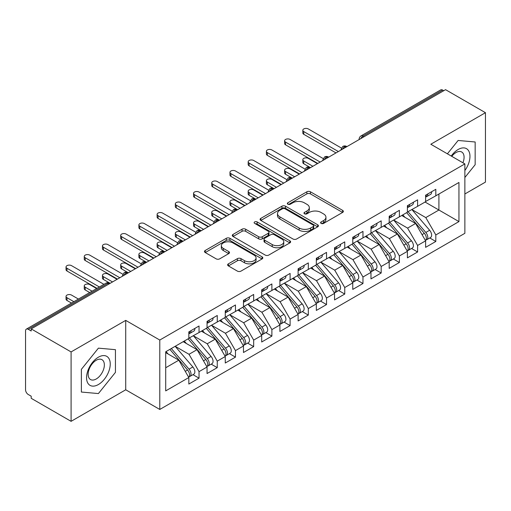 <?xml version="1.0" encoding="UTF-8"?>
<svg xmlns="http://www.w3.org/2000/svg" width="511" height="511" viewBox="0 0 511 511"><rect width="100%" height="100%" fill="white"/><g stroke="black" fill="none" stroke-linecap="round" stroke-linejoin="round"><path stroke-width="0.77" d="M321.119 223.403A1.769 1.022 0 0 0 323.623 223.403L342.619 212.435A2.529 1.463 0 0 0 343.36 211.407A2.529 1.463 0 0 0 342.619 210.372L310.439 191.791A2.529 1.463 0 0 0 306.862 191.791L287.865 202.758A1.769 1.022 0 0 0 287.348 203.487A1.769 1.022 0 0 0 287.865 204.208A1.769 1.022 0 0 0 290.369 204.208L292.829 202.784A8.093 4.669 0 0 1 304.269 202.784L306.951 204.336A8.093 4.669 0 0 1 309.321 207.638A8.093 4.669 0 0 1 306.951 210.941L304.492 212.359A1.769 1.022 0 0 0 303.975 213.081A1.769 1.022 0 0 0 304.492 213.802A1.769 1.022 0 0 0 306.996 213.802L309.455 212.384A8.093 4.669 0 0 1 320.895 212.384L323.578 213.937A8.093 4.669 0 0 1 325.948 217.239A8.093 4.669 0 0 1 323.578 220.541L321.119 221.959A1.769 1.022 0 0 0 320.601 222.681A1.769 1.022 0 0 0 321.119 223.403L321.119 221.959M228.379 263.842A2.529 1.463 0 0 0 227.638 264.87A2.529 1.463 0 0 0 228.379 265.905L237.404 271.117A2.529 1.463 0 0 0 240.981 271.117L262.079 258.936A2.529 1.463 0 0 0 262.82 257.908A2.529 1.463 0 0 0 262.079 256.873L229.899 238.292A2.529 1.463 0 0 0 226.322 238.292L205.224 250.473A2.529 1.463 0 0 0 204.483 251.508A2.529 1.463 0 0 0 205.224 252.536L216.134 258.834A2.529 1.463 0 0 0 219.704 258.834L228.736 253.622A2.529 1.463 0 0 0 229.477 252.587A2.529 1.463 0 0 0 228.736 251.559L223.326 248.435A6.764 3.903 0 0 1 221.346 245.676A6.764 3.903 0 0 1 225.523 242.067A6.764 3.903 0 0 1 232.895 242.91L254.076 255.142A6.764 3.903 0 0 1 256.062 257.908A6.764 3.903 0 0 1 251.885 261.511A6.764 3.903 0 0 1 244.514 260.667L240.981 258.63A2.529 1.463 0 0 0 237.404 258.63L228.379 263.842L228.379 265.905M464.869 193.982L485.45 182.101L485.45 112.695L445.56 89.668L31.197 328.899L31.197 331L28.284 329.32A3.864 2.229 -120 0 0 26.348 329.129A3.864 2.229 -120 0 0 25.55 330.898L25.55 389.784A3.864 2.229 -120 0 0 28.284 394.518L31.197 396.197L31.197 398.305L71.086 421.332L125.725 389.784L159.783 409.452L159.783 340.045L125.725 320.384L71.086 351.926L31.197 328.899M485.45 112.695L430.811 144.243L464.869 163.91L159.783 340.045M293.007 239.014A2.529 1.463 0 0 0 296.584 239.014L317.682 226.839A2.529 1.463 0 0 0 318.423 225.805A2.529 1.463 0 0 0 317.682 224.77L285.502 206.195A2.529 1.463 0 0 0 281.925 206.195L260.827 218.376A2.529 1.463 0 0 0 260.086 219.404A2.529 1.463 0 0 0 260.827 220.439L293.007 239.014M255.366 223.786A1.769 1.022 0 0 1 257.161 224.035L257.161 221.934L289.878 240.822A2.529 1.463 0 0 1 290.618 241.856A2.529 1.463 0 0 1 289.878 242.885L268.786 255.066A2.529 1.463 0 0 1 265.209 255.066L233.029 236.484L233.029 234.421A2.529 1.463 0 0 0 232.288 235.456A2.529 1.463 0 0 0 233.029 236.484M233.029 234.421L242.054 229.209A2.529 1.463 0 0 1 245.631 229.209L258.681 236.746A2.529 1.463 0 0 0 262.258 236.746L268.249 233.291A2.529 1.463 0 0 0 268.984 232.256A2.529 1.463 0 0 0 268.249 231.221L254.657 223.377A1.769 1.022 0 0 1 254.139 222.655A1.769 1.022 0 0 1 255.232 221.71A1.769 1.022 0 0 1 257.161 221.934M159.783 409.452L464.869 233.31L464.869 163.91M425.069 202.03L458.948 221.589L458.948 182.465L435.819 195.822L435.819 189.306L425.618 195.189L425.618 201.711L417.602 206.342L417.602 199.82L407.401 205.709L407.401 212.225L399.391 216.856L399.391 210.334L389.19 216.223L389.19 222.745L381.174 227.369L381.174 220.848L370.973 226.737L370.973 233.259L362.963 237.883L362.963 231.368L352.762 237.257L352.762 243.773L344.746 248.403L344.746 241.882L334.545 247.771L334.545 254.293L326.535 258.917L326.535 252.396L316.335 258.285L316.335 264.807L308.318 269.431L308.318 262.916L298.117 268.799L298.117 275.32L290.107 279.951L290.107 273.43L279.907 279.319L279.907 285.841L271.89 290.465L271.89 283.944L261.696 289.833L261.696 296.354L253.68 300.979L253.68 294.457L243.479 300.347L243.479 306.868L235.462 311.493L235.462 304.978L225.268 310.867L225.268 317.382L217.252 322.013L217.252 315.491L207.051 321.381L207.051 327.902L199.035 332.527L199.035 326.005L188.84 331.895L188.84 338.416L165.705 351.772L165.705 390.889L188.84 377.533L178.818 360.185L165.705 352.616M458.948 221.589L435.819 234.945L425.797 217.59L411.955 209.599M429.764 237.966L435.819 241.46L435.819 234.945M435.819 241.46L425.618 247.35L425.618 240.828L417.602 245.459L407.586 228.104L393.745 220.113M411.547 248.48L417.602 251.98L417.602 245.459M417.602 251.98L407.401 257.863L407.401 251.348L399.391 255.973L389.369 238.624L375.528 230.633M393.336 259L399.391 262.494L399.391 255.973M399.391 262.494L389.19 268.384L389.19 261.862L381.174 266.487L371.158 249.138L357.317 241.147M375.119 269.514L381.174 273.008L381.174 266.487M381.174 273.008L370.973 278.897L370.973 272.376L362.963 277.007L352.941 259.652L339.1 251.661M356.908 280.028L362.963 283.522L362.963 277.007M362.963 283.522L352.762 289.411L352.762 282.896L344.746 287.521L334.731 270.172L320.889 262.175L338.569 282.832L334.743 285.036A5.155 2.977 60 0 1 336.736 289.935A5.155 2.977 60 0 1 335.67 292.292A5.155 2.977 60 0 1 334.833 292.528M338.697 290.548L344.746 294.042L344.746 287.521M344.746 294.042L334.545 299.931L334.545 293.41L326.535 298.034L316.513 280.686L302.672 272.695M320.48 301.062L326.535 304.556L326.535 298.034M326.535 304.556L316.335 310.445L316.335 303.924L308.318 308.555L298.303 291.2L284.461 283.209M302.269 311.576L308.318 315.07L308.318 308.555M308.318 315.07L298.117 320.959L298.117 314.437L290.107 319.068L280.092 301.714L266.244 293.723L283.931 314.38L280.105 316.584A5.155 2.977 60 0 1 282.091 321.483A5.155 2.977 60 0 1 281.024 323.84A5.155 2.977 60 0 1 280.194 324.076M284.052 322.09L290.107 325.59L290.107 319.068M290.107 325.59L279.907 331.479L279.907 324.958L271.89 329.582L261.875 312.234L248.033 304.243M265.841 332.61L271.89 336.104L271.89 329.582M271.89 336.104L261.696 341.993L261.696 335.472L253.68 340.096L243.664 322.748L229.816 314.757M247.624 343.124L253.68 346.618L253.68 340.096M253.68 346.618L243.479 352.507L243.479 345.985L235.462 350.616L225.447 333.261L211.605 325.271M229.413 353.638L235.462 357.132L235.462 350.616M235.462 357.132L225.268 363.021L225.268 356.506L217.252 361.13L207.236 343.782L193.388 335.784L211.075 356.442L207.249 358.645A5.155 2.977 60 0 1 209.235 363.545A5.155 2.977 60 0 1 208.169 365.902A5.155 2.977 60 0 1 207.338 366.144M211.196 364.158L217.252 367.652L217.252 361.13M217.252 367.652L207.051 373.541L207.051 367.019L199.035 371.644L189.019 354.295L175.177 346.305M192.986 374.672L199.035 378.166L199.035 371.644M199.035 378.166L188.84 384.055L188.84 377.533M188.84 338.205L199.035 332.527M165.705 367.754L178.818 360.185M207.051 327.692L217.252 322.013M189.019 354.295L197.035 349.671L183.194 341.674M207.051 367.019L197.035 349.671M225.268 317.171L235.462 311.493M207.236 343.782L215.246 339.151L201.404 331.16M225.268 356.506L215.246 339.151M243.479 306.657L253.68 300.979M225.447 333.261L233.463 328.637L219.621 320.646M243.479 345.985L233.463 328.637M261.696 296.144L271.89 290.465M243.664 322.748L251.674 318.123L237.832 310.126M261.696 335.472L251.674 318.123M279.907 285.63L290.107 279.951M261.875 312.234L269.891 307.603L256.043 299.612M279.907 324.958L269.891 307.603M298.117 275.11L308.318 269.431M280.092 301.714L288.102 297.089L274.26 289.098M298.117 314.437L288.102 297.089M316.335 264.596L326.535 258.917M298.303 291.2L306.319 286.575L292.471 278.584M316.335 303.924L306.319 286.575M334.545 254.082L344.746 248.403M316.513 280.686L324.53 276.061L310.688 268.064M334.545 293.41L324.53 276.061M352.762 243.562L362.963 237.883M334.731 270.172L342.747 265.541L328.899 257.55M352.762 282.896L342.747 265.541M370.973 233.048L381.174 227.369M352.941 259.652L360.958 255.027L347.116 247.037M370.973 272.376L360.958 255.027M389.19 222.534L399.391 216.856M371.158 249.138L379.175 244.514L365.327 236.516M389.19 261.862L379.175 244.514M407.401 212.02L417.602 206.342M389.369 238.624L397.386 233.993L383.544 226.003M407.401 251.348L397.386 233.993M443.74 90.722L442.647 90.089L363.008 136.067L364.1 136.699M360.823 138.59A3.864 2.229 120 0 1 363.008 136.067A3.864 2.229 60 0 0 361.073 135.875L440.718 89.898A3.864 2.229 60 0 1 442.647 90.089M425.618 201.5L435.819 195.822M425.797 217.59L438.911 210.021L438.911 194.033L458.948 182.465M407.586 228.104L415.603 223.479L401.755 215.489M425.618 240.828L415.603 223.479M71.086 351.926L71.086 421.332M458.131 140.468L447.393 153.817L458.131 140.468L475.16 141.988L458.131 140.468M475.16 164.695L475.16 141.988L475.16 164.695L464.869 177.496L475.16 164.695M125.725 389.784L125.725 320.384M115.435 372.378L115.435 349.671L98.406 348.151L81.377 369.338L81.377 392.046L98.406 393.566L115.435 372.378L98.406 393.566L81.377 392.046L81.377 369.338L98.406 348.151L115.435 349.671L115.435 372.378M345.794 147.264L344.701 146.638A3.864 2.229 -120 0 0 342.772 146.446A3.864 2.229 -120 0 0 342.728 146.472L340.926 149.736A3.864 2.229 0 0 0 340.965 150.055M327.583 157.784L326.491 157.152A3.864 2.229 -120 0 0 324.555 156.96A3.864 2.229 -120 0 0 324.511 156.986L322.716 160.256A3.864 2.229 0 0 0 322.754 160.569M309.366 168.298L308.274 167.665A3.864 2.229 -120 0 0 306.345 167.474A3.864 2.229 -120 0 0 306.3 167.506L304.499 170.77A3.864 2.229 0 0 0 304.537 171.083M291.155 178.812L290.063 178.186A3.864 2.229 -120 0 0 288.127 177.994A3.864 2.229 -120 0 0 288.083 178.02L286.288 181.284A3.864 2.229 0 0 0 286.326 181.603M272.938 189.332L271.846 188.7A3.864 2.229 -120 0 0 269.917 188.508A3.864 2.229 -120 0 0 269.872 188.533L268.071 191.797A3.864 2.229 0 0 0 268.109 192.117M254.727 199.846L253.635 199.213A3.864 2.229 -120 0 0 251.699 199.022A3.864 2.229 -120 0 0 251.655 199.047L249.86 202.318A3.864 2.229 0 0 0 249.898 202.631M236.51 210.36L235.418 209.727A3.864 2.229 -120 0 0 233.489 209.536A3.864 2.229 -120 0 0 233.444 209.567L231.643 212.832A3.864 2.229 0 0 0 231.687 213.151M218.299 220.88L217.207 220.247A3.864 2.229 -120 0 0 215.272 220.056A3.864 2.229 -120 0 0 215.227 220.081L213.432 223.345A3.864 2.229 0 0 0 213.47 223.665M200.082 231.394L198.99 230.761A3.864 2.229 -120 0 0 197.061 230.57A3.864 2.229 -120 0 0 197.016 230.595L195.215 233.866A3.864 2.229 0 0 0 195.259 234.179M181.871 241.907L180.779 241.275A3.864 2.229 -120 0 0 178.844 241.083A3.864 2.229 -120 0 0 178.799 241.115L177.004 244.379A3.864 2.229 0 0 0 177.042 244.692M163.654 252.421L162.562 251.795A3.864 2.229 -120 0 0 160.633 251.604A3.864 2.229 -120 0 0 160.588 251.629L158.787 254.893A3.864 2.229 0 0 0 158.832 255.213M145.443 262.941L144.351 262.309A3.864 2.229 -120 0 0 142.416 262.117A3.864 2.229 -120 0 0 142.371 262.143L140.576 265.407A3.864 2.229 0 0 0 140.614 265.726M127.226 273.455L126.134 272.823A3.864 2.229 -120 0 0 124.205 272.631A3.864 2.229 -120 0 0 124.16 272.657L122.359 275.927A3.864 2.229 0 0 0 122.404 276.24M321.828 223.652L323.578 222.643A8.093 4.669 0 0 0 325.948 219.34L325.948 217.239M309.321 207.638L309.321 209.74A8.093 4.669 0 0 1 306.951 213.042L305.201 214.058M342.587 212.455L310.439 193.899A2.529 1.463 0 0 0 306.862 193.899L288.574 204.457M317.644 226.858L285.502 208.296A2.529 1.463 0 0 0 281.925 208.296L260.859 220.458M313.211 226.526A1.769 1.022 0 0 0 313.728 225.805A1.769 1.022 0 0 0 313.211 225.083L284.966 208.775A1.769 1.022 0 0 0 282.462 208.775L279.868 210.27A8.093 4.669 0 0 0 277.499 213.572A8.093 4.669 0 0 0 279.868 216.875L299.178 228.021A8.093 4.669 0 0 0 310.618 228.021L313.211 226.526L313.211 228.628A1.769 1.022 0 0 0 313.728 227.906L313.728 225.805M277.499 213.572L277.499 215.674A8.093 4.669 0 0 0 279.868 218.976L279.868 216.875M313.211 228.628L310.618 230.129A8.093 4.669 0 0 1 299.178 230.129L279.868 218.976M233.061 236.51L242.054 231.317L242.054 229.209M268.984 232.256L268.984 234.357A2.529 1.463 0 0 1 268.249 235.392L262.258 238.848A2.529 1.463 0 0 1 258.681 238.848L245.631 231.317A2.529 1.463 0 0 0 242.054 231.317M257.161 224.035L289.846 242.904M272.222 244.565A6.764 3.903 0 0 0 279.594 245.408A6.764 3.903 0 0 0 283.771 241.805A6.764 3.903 0 0 0 281.791 239.039L274.324 234.734A2.529 1.463 0 0 0 270.747 234.734L264.762 238.19A2.529 1.463 0 0 0 264.021 239.225A2.529 1.463 0 0 0 264.762 240.253L272.222 244.565L272.222 246.666A6.764 3.903 0 0 0 279.594 247.516A6.764 3.903 0 0 0 283.771 243.907L283.771 241.805M264.021 239.225L264.021 241.326A2.529 1.463 0 0 0 264.762 242.361L264.762 240.253M272.222 246.666L264.762 242.361M256.062 257.908L256.062 260.01A6.764 3.903 0 0 1 251.885 263.619A6.764 3.903 0 0 1 244.514 262.769L240.981 260.731A2.529 1.463 0 0 0 237.404 260.731L228.411 265.924M221.346 245.676L221.346 247.778A6.764 3.903 0 0 0 223.326 250.537L223.326 248.435M228.704 253.641L223.326 250.537M262.047 258.956L229.899 240.4A2.529 1.463 0 0 0 226.322 240.4L205.262 252.555M408.11 211.822L425.816 232.46A5.155 2.977 60 0 1 427.803 237.353A5.155 2.977 60 0 1 426.736 239.716L430.562 237.506A5.155 2.977 -120 0 0 431.629 235.149A5.155 2.977 -120 0 0 429.636 230.25L411.936 209.612M426.736 239.716A5.155 2.977 60 0 1 425.899 239.953M406.654 212.659L424.36 233.303A5.155 2.977 60 0 1 426.346 238.196A5.155 2.977 60 0 1 425.408 240.47M303.764 161.016L303.764 163.75A3.219 1.859 180 0 1 302.825 162.434L302.825 159.7A3.219 1.859 0 0 0 303.764 161.016L312.873 166.273M317.427 163.648L308.318 158.391A3.219 1.859 0 0 0 304.812 157.982A3.219 1.859 0 0 0 302.825 159.7M404.923 217.316L402.828 214.869M303.764 163.75L310.209 167.474A3.864 2.229 120 0 0 308.274 167.665A3.864 2.229 120 0 0 306.178 170.137M425.618 197.195A5.155 2.977 -120 0 0 426.346 195.093A5.155 2.977 -120 0 0 426.334 194.78M425.899 196.85A5.155 2.977 -120 0 0 426.736 196.607A5.155 2.977 -120 0 0 427.803 194.25A5.155 2.977 -120 0 0 427.796 193.937M431.616 191.727A5.155 2.977 60 0 1 431.629 192.04A5.155 2.977 60 0 1 430.562 194.404L426.736 196.607M341.335 148.005L308.318 128.944A3.219 1.859 -0 0 0 304.812 128.542A3.219 1.859 -0 0 0 302.825 130.26A3.219 1.859 -0 0 0 303.764 131.57L303.764 134.304A3.219 1.859 180 0 1 302.825 132.994L302.825 130.26M336.008 152.917L303.764 134.304M338.371 151.55L303.764 131.57M389.893 222.336L407.599 242.974A5.155 2.977 60 0 1 409.592 247.873A5.155 2.977 60 0 1 408.525 250.23L412.345 248.02A5.155 2.977 -120 0 0 413.412 245.663A5.155 2.977 -120 0 0 411.425 240.77L393.719 220.126M408.525 250.23A5.155 2.977 60 0 1 407.689 250.467M388.437 223.179L406.143 243.817A5.155 2.977 60 0 1 408.129 248.71A5.155 2.977 60 0 1 407.197 250.99M285.553 171.53L285.553 174.264A3.219 1.859 180 0 1 284.608 172.954L284.608 170.22A3.219 1.859 0 0 0 285.553 171.53L294.662 176.787M299.21 174.162L290.107 168.905A3.219 1.859 0 0 0 286.594 168.502A3.219 1.859 0 0 0 284.608 170.22M386.712 227.836L384.611 225.383M285.553 174.264L291.992 177.994A3.864 2.229 120 0 0 290.063 178.186A3.864 2.229 120 0 0 287.968 180.658M371.682 232.85L389.388 253.494A5.155 2.977 60 0 1 391.375 258.387A5.155 2.977 60 0 1 390.308 260.744L394.134 258.54A5.155 2.977 -120 0 0 395.201 256.177A5.155 2.977 -120 0 0 393.215 251.284L375.508 230.646M390.308 260.744A5.155 2.977 60 0 1 389.478 260.987M370.226 233.693L387.932 254.331A5.155 2.977 60 0 1 389.919 259.23A5.155 2.977 60 0 1 388.98 261.504M267.336 182.05L267.336 184.784A3.219 1.859 180 0 1 266.397 183.468L266.397 180.734A3.219 1.859 0 0 0 267.336 182.05L276.445 187.307M280.999 184.675L271.89 179.418A3.219 1.859 0 0 0 268.384 179.016A3.219 1.859 0 0 0 266.397 180.734M368.495 238.35L366.4 235.903M267.336 184.784L274.075 188.674M353.465 243.37L371.171 264.008A5.155 2.977 60 0 1 373.164 268.901A5.155 2.977 60 0 1 372.097 271.264L375.917 269.054A5.155 2.977 -120 0 0 376.984 266.697A5.155 2.977 -120 0 0 374.997 261.798L357.291 241.16M372.097 271.264A5.155 2.977 60 0 1 371.261 271.501M352.009 244.207L369.715 264.851A5.155 2.977 60 0 1 371.701 269.744A5.155 2.977 60 0 1 370.769 272.018M249.125 192.564L249.125 195.298A3.219 1.859 180 0 1 248.18 193.982L248.18 191.248A3.219 1.859 0 0 0 249.125 192.564L258.234 197.821M262.788 195.196L253.68 189.932A3.219 1.859 0 0 0 250.173 189.53A3.219 1.859 0 0 0 248.18 191.248M350.284 248.863L348.183 246.417M249.125 195.298L255.564 199.022A3.864 2.229 120 0 0 253.635 199.213A3.864 2.229 120 0 0 251.54 201.685M335.254 253.884L352.96 274.522A5.155 2.977 60 0 1 354.947 279.421A5.155 2.977 60 0 1 353.88 281.778L357.706 279.568A5.155 2.977 -120 0 0 358.773 277.211A5.155 2.977 -120 0 0 356.787 272.312L339.08 251.674M353.88 281.778A5.155 2.977 60 0 1 353.05 282.015M333.798 254.727L351.504 275.365A5.155 2.977 60 0 1 353.491 280.258A5.155 2.977 60 0 1 352.552 282.532M230.908 203.078L230.908 205.812A3.219 1.859 180 0 1 229.969 204.502L229.969 201.762A3.219 1.859 0 0 0 230.908 203.078L240.017 208.335M244.571 205.709L235.462 200.453A3.219 1.859 0 0 0 231.956 200.05A3.219 1.859 0 0 0 229.969 201.762M332.073 259.377L329.972 256.931M230.908 205.812L237.353 209.536A3.864 2.229 120 0 0 235.418 209.727A3.864 2.229 120 0 0 233.323 212.199M407.401 207.709A5.155 2.977 -120 0 0 408.129 205.607A5.155 2.977 -120 0 0 408.123 205.294M407.689 207.364A5.155 2.977 -120 0 0 408.525 207.127A5.155 2.977 -120 0 0 409.592 204.764A5.155 2.977 -120 0 0 409.579 204.451M413.405 202.241A5.155 2.977 60 0 1 413.412 202.56A5.155 2.977 60 0 1 412.345 204.917L408.525 207.127M323.124 158.519L290.107 139.458A3.219 1.859 -0 0 0 286.594 139.056A3.219 1.859 -0 0 0 284.608 140.774A3.219 1.859 -0 0 0 285.553 142.09L285.553 144.824A3.219 1.859 180 0 1 284.608 143.508L284.608 140.774M317.791 163.437L285.553 144.824M320.161 162.07L285.553 142.09M389.19 218.229A5.155 2.977 -120 0 0 389.919 216.121A5.155 2.977 -120 0 0 389.906 215.808M389.478 217.878A5.155 2.977 -120 0 0 390.308 217.641A5.155 2.977 -120 0 0 391.375 215.284A5.155 2.977 -120 0 0 391.369 214.965M395.188 212.761A5.155 2.977 60 0 1 395.201 213.074A5.155 2.977 60 0 1 394.134 215.431L390.308 217.641M304.907 169.039L271.89 149.972A3.219 1.859 -0 0 0 268.384 149.57A3.219 1.859 -0 0 0 266.397 151.288A3.219 1.859 -0 0 0 267.336 152.604L267.336 155.338A3.219 1.859 180 0 1 266.397 154.022L266.397 151.288M299.58 173.951L267.336 155.338M301.944 172.584L267.336 152.604M370.973 228.743A5.155 2.977 -120 0 0 371.701 226.641A5.155 2.977 -120 0 0 371.695 226.322M371.261 228.391A5.155 2.977 -120 0 0 372.097 228.155A5.155 2.977 -120 0 0 373.164 225.798A5.155 2.977 -120 0 0 373.151 225.485M376.977 223.275A5.155 2.977 60 0 1 376.984 223.588A5.155 2.977 60 0 1 375.917 225.945L372.097 228.155M286.697 179.553L253.68 160.492A3.219 1.859 -0 0 0 250.173 160.09A3.219 1.859 -0 0 0 248.18 161.808A3.219 1.859 -0 0 0 249.125 163.118L249.125 165.851A3.219 1.859 180 0 1 248.18 164.542L248.18 161.808M281.363 184.465L249.125 165.851M283.733 183.098L249.125 163.118M352.762 239.257A5.155 2.977 -120 0 0 353.491 237.155A5.155 2.977 -120 0 0 353.478 236.842M353.05 238.912A5.155 2.977 -120 0 0 353.88 238.669A5.155 2.977 -120 0 0 354.947 236.312A5.155 2.977 -120 0 0 354.941 235.999M358.76 233.789A5.155 2.977 60 0 1 358.773 234.102A5.155 2.977 60 0 1 357.706 236.465L353.88 238.669M268.479 190.066L235.462 171.006A3.219 1.859 -0 0 0 231.956 170.604A3.219 1.859 -0 0 0 229.969 172.322A3.219 1.859 -0 0 0 230.908 173.638L230.908 176.372A3.219 1.859 180 0 1 229.969 175.056L229.969 172.322M263.152 194.985L230.908 176.372M265.516 193.618L230.908 173.638M464.869 170.521A16.742 9.664 120 0 0 469.43 152.572A16.742 9.664 120 0 0 458.131 149.499A16.742 9.664 120 0 0 451.239 156.04M462.909 162.773A11.466 6.617 120 0 0 461.708 152.003A11.466 6.617 120 0 0 455.972 152.572A11.466 6.617 120 0 0 451.775 156.347M98.406 384.528A16.742 9.664 120 0 0 110.242 364.024A16.742 9.664 120 0 0 98.406 357.189A16.742 9.664 120 0 0 86.563 377.693A16.742 9.664 120 0 0 98.406 384.528M96.247 378.97A11.466 6.617 120 0 0 103.739 368.872A11.466 6.617 120 0 0 101.983 359.687A11.466 6.617 120 0 0 96.247 360.255A11.466 6.617 120 0 0 88.761 370.354A11.466 6.617 120 0 0 90.517 379.539A11.466 6.617 120 0 0 96.247 378.97M335.67 292.292L339.489 290.082A5.155 2.977 -120 0 0 340.556 287.725A5.155 2.977 -120 0 0 338.569 282.832M315.581 265.241L333.287 285.879A5.155 2.977 60 0 1 335.28 290.778A5.155 2.977 60 0 1 334.341 293.052M212.697 213.598L212.697 216.332A3.219 1.859 180 0 1 211.752 215.016L211.752 212.282A3.219 1.859 0 0 0 212.697 213.598L221.806 218.855M226.36 216.223L217.252 210.966A3.219 1.859 0 0 0 213.745 210.564A3.219 1.859 0 0 0 211.752 212.282M313.856 269.897L311.755 267.451M212.697 216.332L219.136 220.056A3.864 2.229 120 0 0 217.207 220.247A3.864 2.229 120 0 0 215.112 222.719M317.037 264.398L334.743 285.036M334.545 249.77A5.155 2.977 -120 0 0 335.28 247.669A5.155 2.977 -120 0 0 335.267 247.356M334.833 249.425A5.155 2.977 -120 0 0 335.67 249.189A5.155 2.977 -120 0 0 336.736 246.826A5.155 2.977 -120 0 0 336.723 246.513M340.55 244.309A5.155 2.977 60 0 1 340.556 244.622A5.155 2.977 60 0 1 339.489 246.979L335.67 249.189M250.269 200.587L217.252 181.52A3.219 1.859 -0 0 0 213.745 181.118A3.219 1.859 -0 0 0 211.752 182.836A3.219 1.859 -0 0 0 212.697 184.152L212.697 186.885A3.219 1.859 180 0 1 211.752 185.57L211.752 182.836M244.935 205.499L212.697 186.885M247.305 204.132L212.697 184.152M298.826 274.918L316.533 295.556A5.155 2.977 60 0 1 318.519 300.449A5.155 2.977 60 0 1 317.452 302.806L321.278 300.602A5.155 2.977 -120 0 0 322.345 298.245A5.155 2.977 -120 0 0 320.359 293.346L302.653 272.708M317.452 302.806A5.155 2.977 60 0 1 316.622 303.049M297.37 275.755L315.076 296.393A5.155 2.977 60 0 1 317.063 301.292A5.155 2.977 60 0 1 316.13 303.566M194.487 224.112L194.487 226.846A3.219 1.859 180 0 1 193.541 225.53L193.541 222.796A3.219 1.859 0 0 0 194.487 224.112L203.589 229.369M208.143 226.737L199.035 221.48A3.219 1.859 0 0 0 195.528 221.078A3.219 1.859 0 0 0 193.541 222.796M295.645 280.411L293.544 277.965M194.487 226.846L200.925 230.57A3.864 2.229 120 0 0 198.99 230.761A3.864 2.229 120 0 0 196.895 233.233M280.609 285.432L298.315 306.07A5.155 2.977 60 0 1 300.308 310.969A5.155 2.977 60 0 1 299.242 313.326L303.061 311.116A5.155 2.977 -120 0 0 304.128 308.759A5.155 2.977 -120 0 0 302.142 303.86L284.435 283.222M299.242 313.326A5.155 2.977 60 0 1 298.405 313.562M279.153 286.269L296.859 306.913A5.155 2.977 60 0 1 298.852 311.806A5.155 2.977 60 0 1 297.913 314.08M176.269 234.626L176.269 237.36A3.219 1.859 180 0 1 175.324 236.044L175.324 233.31A3.219 1.859 0 0 0 176.269 234.626L185.378 239.883M189.932 237.257L180.824 232A3.219 1.859 0 0 0 177.317 231.592A3.219 1.859 0 0 0 175.324 233.31M277.428 290.925L275.327 288.479M176.269 237.36L182.708 241.083A3.864 2.229 120 0 0 180.779 241.275A3.864 2.229 120 0 0 178.684 243.747M281.024 323.84L284.851 321.63A5.155 2.977 -120 0 0 285.917 319.273A5.155 2.977 -120 0 0 283.931 314.38M260.942 296.789L278.648 317.427A5.155 2.977 60 0 1 280.635 322.326A5.155 2.977 60 0 1 279.702 324.6M158.059 245.139L158.059 247.873A3.219 1.859 180 0 1 157.113 246.564L157.113 243.83A3.219 1.859 0 0 0 158.059 245.139L167.161 250.403M171.715 247.771L162.607 242.514A3.219 1.859 0 0 0 159.1 242.112A3.219 1.859 0 0 0 157.113 243.83M259.218 301.445L257.116 298.992M158.059 247.873L164.497 251.604A3.864 2.229 120 0 0 162.562 251.795A3.864 2.229 120 0 0 160.467 254.267M262.399 295.946L280.105 316.584M316.335 260.291A5.155 2.977 -120 0 0 317.063 258.183A5.155 2.977 -120 0 0 317.05 257.87M316.622 259.939A5.155 2.977 -120 0 0 317.452 259.703A5.155 2.977 -120 0 0 318.519 257.346A5.155 2.977 -120 0 0 318.513 257.033M322.332 254.823A5.155 2.977 60 0 1 322.345 255.136A5.155 2.977 60 0 1 321.278 257.493L317.452 259.703M232.051 211.1L199.035 192.04A3.219 1.859 -0 0 0 195.528 191.638A3.219 1.859 -0 0 0 193.541 193.35A3.219 1.859 -0 0 0 194.487 194.665L194.487 197.399A3.219 1.859 180 0 1 193.541 196.083L193.541 193.35M226.724 216.012L194.487 197.399M229.088 214.646L194.487 194.665M298.117 270.804A5.155 2.977 -120 0 0 298.852 268.703A5.155 2.977 -120 0 0 298.839 268.39M298.405 270.46A5.155 2.977 -120 0 0 299.242 270.217A5.155 2.977 -120 0 0 300.308 267.86A5.155 2.977 -120 0 0 300.296 267.547M304.122 265.337A5.155 2.977 60 0 1 304.128 265.65A5.155 2.977 60 0 1 303.061 268.013L299.242 270.217M213.841 221.614L180.824 202.554A3.219 1.859 -0 0 0 177.317 202.152A3.219 1.859 -0 0 0 175.324 203.87A3.219 1.859 -0 0 0 176.269 205.179L176.269 207.92A3.219 1.859 180 0 1 175.324 206.604L175.324 203.87M208.507 226.526L176.269 207.92M210.877 225.159L176.269 205.179M279.907 281.318A5.155 2.977 -120 0 0 280.635 279.217A5.155 2.977 -120 0 0 280.628 278.904M280.194 280.973A5.155 2.977 -120 0 0 281.024 280.737A5.155 2.977 -120 0 0 282.091 278.374A5.155 2.977 -120 0 0 282.085 278.061M285.905 275.851A5.155 2.977 60 0 1 285.917 276.17A5.155 2.977 60 0 1 284.851 278.527L281.024 280.737M195.624 232.135L162.607 213.068A3.219 1.859 -0 0 0 159.1 212.665A3.219 1.859 -0 0 0 157.113 214.384A3.219 1.859 -0 0 0 158.059 215.699L158.059 218.433A3.219 1.859 180 0 1 157.113 217.118L157.113 214.384M190.296 237.047L158.059 218.433M192.66 235.68L158.059 215.699M244.181 306.459L261.887 327.104A5.155 2.977 60 0 1 263.88 331.997A5.155 2.977 60 0 1 262.814 334.354L266.633 332.15A5.155 2.977 -120 0 0 267.7 329.787A5.155 2.977 -120 0 0 265.714 324.894L248.007 304.256M262.814 334.354A5.155 2.977 60 0 1 261.977 334.596M242.725 307.303L260.431 327.941A5.155 2.977 60 0 1 262.424 332.84A5.155 2.977 60 0 1 261.485 335.114M139.842 255.66L139.842 258.394A3.219 1.859 180 0 1 138.896 257.078L138.896 254.344A3.219 1.859 0 0 0 139.842 255.66L148.95 260.917M153.504 258.285L144.396 253.028A3.219 1.859 0 0 0 140.889 252.626A3.219 1.859 0 0 0 138.896 254.344M241 311.959L238.899 309.513M139.842 258.394L146.58 262.284M261.696 291.838A5.155 2.977 -120 0 0 262.424 289.731A5.155 2.977 -120 0 0 262.411 289.418M261.977 291.487A5.155 2.977 -120 0 0 262.814 291.251A5.155 2.977 -120 0 0 263.88 288.894A5.155 2.977 -120 0 0 263.868 288.574M267.694 286.371A5.155 2.977 60 0 1 267.7 286.684A5.155 2.977 60 0 1 266.633 289.041L262.814 291.251M177.413 242.648L144.396 223.582A3.219 1.859 -0 0 0 140.889 223.179A3.219 1.859 -0 0 0 138.896 224.897A3.219 1.859 -0 0 0 139.842 226.213L139.842 228.947A3.219 1.859 180 0 1 138.896 227.631L138.896 224.897M172.079 247.56L139.842 228.947M174.449 246.193L139.842 226.213M225.971 316.98L243.677 337.618A5.155 2.977 60 0 1 245.663 342.511A5.155 2.977 60 0 1 244.597 344.874L248.423 342.664A5.155 2.977 -120 0 0 249.489 340.307A5.155 2.977 -120 0 0 247.503 335.408L229.797 314.77M244.597 344.874A5.155 2.977 60 0 1 243.766 345.11M224.514 317.816L242.22 338.461A5.155 2.977 60 0 1 244.207 343.354A5.155 2.977 60 0 1 243.274 345.628M121.631 266.174L121.631 268.907A3.219 1.859 180 0 1 120.685 267.592L120.685 264.858A3.219 1.859 0 0 0 121.631 266.174L130.733 271.43M135.287 268.805L126.179 263.542A3.219 1.859 0 0 0 122.672 263.139A3.219 1.859 0 0 0 120.685 264.858M222.79 322.473L220.688 320.027M121.631 268.907L128.069 272.631A3.864 2.229 120 0 0 126.134 272.823A3.864 2.229 120 0 0 124.039 275.295M243.479 302.352A5.155 2.977 -120 0 0 244.207 300.251A5.155 2.977 -120 0 0 244.201 299.931M243.766 302.001A5.155 2.977 -120 0 0 244.597 301.765A5.155 2.977 -120 0 0 245.663 299.408A5.155 2.977 -120 0 0 245.657 299.095M249.477 296.885A5.155 2.977 60 0 1 249.489 297.198A5.155 2.977 60 0 1 248.423 299.555L244.597 301.765M159.202 253.162L126.179 234.102A3.219 1.859 -0 0 0 122.672 233.699A3.219 1.859 -0 0 0 120.685 235.418A3.219 1.859 -0 0 0 121.631 236.727L121.631 239.461A3.219 1.859 180 0 1 120.685 238.152L120.685 235.418M153.868 258.074L121.631 239.461M156.232 256.707L121.631 236.727M207.753 327.494L225.46 348.132A5.155 2.977 60 0 1 227.452 353.031A5.155 2.977 60 0 1 226.386 355.388L230.206 353.178A5.155 2.977 -120 0 0 231.279 350.821A5.155 2.977 -120 0 0 229.286 345.921L211.58 325.283M226.386 355.388A5.155 2.977 60 0 1 225.549 355.624M206.297 328.337L224.003 348.975A5.155 2.977 60 0 1 225.996 353.868A5.155 2.977 60 0 1 225.057 356.141M103.414 276.687L103.414 279.421A3.219 1.859 180 0 1 102.468 278.112L102.468 275.378A3.219 1.859 0 0 0 103.414 276.687L112.522 281.944M117.076 279.319L107.968 274.062A3.219 1.859 0 0 0 104.461 273.66A3.219 1.859 0 0 0 102.468 275.378M204.572 332.987L202.471 330.54M103.414 279.421L109.852 283.151A3.864 2.229 120 0 0 107.923 283.337L28.284 329.32M225.268 312.866A5.155 2.977 -120 0 0 225.996 310.765A5.155 2.977 -120 0 0 225.983 310.452M225.549 312.521A5.155 2.977 -120 0 0 226.386 312.278A5.155 2.977 -120 0 0 227.452 309.922A5.155 2.977 -120 0 0 227.44 309.609M231.266 307.398A5.155 2.977 60 0 1 231.279 307.711A5.155 2.977 60 0 1 230.206 310.075L226.386 312.278M140.985 263.676L107.968 244.616A3.219 1.859 -0 0 0 104.461 244.213A3.219 1.859 -0 0 0 102.468 245.932A3.219 1.859 -0 0 0 103.414 247.247L103.414 249.981A3.219 1.859 180 0 1 102.468 248.665L102.468 245.932M135.651 268.594L103.414 249.981M138.021 267.227L103.414 247.247M208.169 365.902L211.995 363.691A5.155 2.977 -120 0 0 213.061 361.334A5.155 2.977 -120 0 0 211.075 356.442M188.086 338.85L205.792 359.488A5.155 2.977 60 0 1 207.779 364.388A5.155 2.977 60 0 1 206.846 366.662M85.203 287.208L85.203 289.941A3.219 1.859 180 0 1 84.258 288.626L84.258 285.892A3.219 1.859 0 0 0 85.203 287.208L92.082 291.181M96.636 288.549L89.751 284.576A3.219 1.859 0 0 0 86.244 284.173A3.219 1.859 0 0 0 84.258 285.892M186.362 343.507L184.26 341.061M85.203 289.941L89.712 292.548M189.543 338.007L207.249 358.645M207.051 323.38A5.155 2.977 -120 0 0 207.779 321.278A5.155 2.977 -120 0 0 207.773 320.965M207.338 323.035A5.155 2.977 -120 0 0 208.169 322.799A5.155 2.977 -120 0 0 209.235 320.442A5.155 2.977 -120 0 0 209.229 320.122M213.055 317.919A5.155 2.977 60 0 1 213.061 318.232A5.155 2.977 60 0 1 211.995 320.589L208.169 322.799M122.774 274.196L89.751 255.13A3.219 1.859 -0 0 0 86.244 254.727A3.219 1.859 -0 0 0 84.258 256.445A3.219 1.859 -0 0 0 85.203 257.761L85.203 260.495A3.219 1.859 180 0 1 84.258 259.179L84.258 256.445M117.441 279.108L85.203 260.495M119.804 277.741L85.203 257.761M171.326 348.528L189.032 369.166A5.155 2.977 60 0 1 191.025 374.058A5.155 2.977 60 0 1 189.958 376.415L193.784 374.212A5.155 2.977 -120 0 0 194.851 371.855A5.155 2.977 -120 0 0 192.858 366.955L175.152 346.317M189.958 376.415A5.155 2.977 60 0 1 189.121 376.658M169.869 349.364L187.575 370.002A5.155 2.977 60 0 1 189.568 374.902A5.155 2.977 60 0 1 188.629 377.175M66.986 297.721L66.986 300.455A3.219 1.859 180 0 1 66.04 299.139L66.04 296.406A3.219 1.859 0 0 0 66.986 297.721L73.871 301.694M78.419 299.063L71.54 295.09A3.219 1.859 0 0 0 68.033 294.687A3.219 1.859 0 0 0 66.04 296.406M168.145 354.021L166.049 351.574M66.986 300.455L71.502 303.061M188.84 333.9A5.155 2.977 -120 0 0 189.568 331.792A5.155 2.977 -120 0 0 189.555 331.479M189.121 333.549A5.155 2.977 -120 0 0 189.958 333.313A5.155 2.977 -120 0 0 191.025 330.956A5.155 2.977 -120 0 0 191.012 330.643M194.838 328.432A5.155 2.977 60 0 1 194.851 328.745A5.155 2.977 60 0 1 193.784 331.102L189.958 333.313M103.925 284.346L71.54 265.65A3.219 1.859 -0 0 0 68.033 265.247A3.219 1.859 -0 0 0 66.04 266.959A3.219 1.859 -0 0 0 66.986 268.275L66.986 271.009A3.219 1.859 180 0 1 66.04 269.693L66.04 266.959M97.001 288.338L66.986 271.009M99.37 286.971L66.986 268.275M109.015 283.969L107.923 283.337A3.864 2.229 -120 0 0 105.988 283.151L26.348 329.129M346.924 146.612L346.637 146.446A3.864 2.229 120 0 0 344.701 146.638A3.864 2.229 120 0 0 342.606 149.11M359.144 139.56L359.144 139.222A3.864 2.229 0 0 0 359.182 139.535M328.714 157.126L328.42 156.96A3.864 2.229 120 0 0 326.491 157.152A3.864 2.229 120 0 0 324.396 159.624M274.068 188.674L273.781 188.508A3.864 2.229 120 0 0 271.846 188.7A3.864 2.229 120 0 0 269.751 191.171M146.574 262.284L146.28 262.117A3.864 2.229 120 0 0 144.351 262.309A3.864 2.229 120 0 0 142.256 264.781M323.578 222.643L323.578 220.541M304.492 213.802L304.492 212.359M306.951 213.042L306.951 210.941M287.865 204.208L287.865 202.758M306.862 193.899L306.862 191.791M310.439 193.899L310.439 191.791M342.619 212.435L342.619 210.372M260.827 220.439L260.827 218.376M281.925 208.296L281.925 206.195M285.502 208.296L285.502 206.195M317.682 226.839L317.682 224.77M299.178 230.129L299.178 228.021M310.618 230.129L310.618 228.021M245.631 231.317L245.631 229.209M258.681 238.848L258.681 236.746M262.258 238.848L262.258 236.746M268.249 235.392L268.249 233.291M289.878 242.885L289.878 240.822M237.404 260.731L237.404 258.63M240.981 260.731L240.981 258.63M244.514 262.769L244.514 260.667M228.736 253.622L228.736 251.559M205.224 252.536L205.224 250.473M226.322 240.4L226.322 238.292M229.899 240.4L229.899 238.292M262.079 258.936L262.079 256.873M424.36 233.303L422.041 234.638M429.636 230.25L425.816 232.46M406.143 243.817L403.831 245.152M411.425 240.77L407.599 242.974M387.932 254.331L385.613 255.666M393.215 251.284L389.388 253.494M369.715 264.851L367.403 266.186M374.997 261.798L371.171 264.008M351.504 275.365L349.185 276.7M356.787 272.312L352.96 274.522M333.287 285.879L330.975 287.214M315.076 296.393L312.758 297.734M320.359 293.346L316.533 295.556M296.859 306.913L294.547 308.248M302.142 303.86L298.315 306.07M278.648 317.427L276.33 318.762M260.431 327.941L258.119 329.282M265.714 324.894L261.887 327.104M242.22 338.461L239.902 339.796M247.503 335.408L243.677 337.618M224.003 348.975L221.691 350.31M229.286 345.921L225.46 348.132M205.792 359.488L203.474 360.823M187.575 370.002L185.263 371.344M192.858 366.955L189.032 369.166M346.637 146.446A3.864 3.864 0 0 0 342.772 146.446M361.073 135.875A3.864 3.864 0 0 0 359.144 139.222M328.42 156.96A3.864 3.864 0 0 0 324.555 156.96M340.926 149.736L340.926 150.074M310.209 167.474A3.864 3.864 0 0 0 306.345 167.474M322.716 160.256L322.716 160.595M291.992 177.994A3.864 3.864 0 0 0 288.127 177.994M304.499 170.77L304.499 171.108M273.781 188.508A3.864 3.864 0 0 0 269.917 188.508M286.288 181.284L286.288 181.622M255.564 199.022A3.864 3.864 0 0 0 251.699 199.022M268.071 191.797L268.071 192.142M237.353 209.536A3.864 3.864 0 0 0 233.489 209.536M249.86 202.318L249.86 202.656M219.136 220.056A3.864 3.864 0 0 0 215.272 220.056M231.643 212.832L231.643 213.17M200.925 230.57A3.864 3.864 0 0 0 197.061 230.57M213.432 223.345L213.432 223.684M182.708 241.083A3.864 3.864 0 0 0 178.844 241.083M195.215 233.866L195.215 234.204M164.497 251.604A3.864 3.864 0 0 0 160.633 251.604M177.004 244.379L177.004 244.718M146.28 262.117A3.864 3.864 0 0 0 142.416 262.117M158.787 254.893L158.787 255.232M128.069 272.631A3.864 3.864 0 0 0 124.205 272.631M140.576 265.407L140.576 265.752M109.852 283.151A3.864 3.864 0 0 0 105.988 283.151M122.359 275.927L122.359 276.266"/></g></svg>
